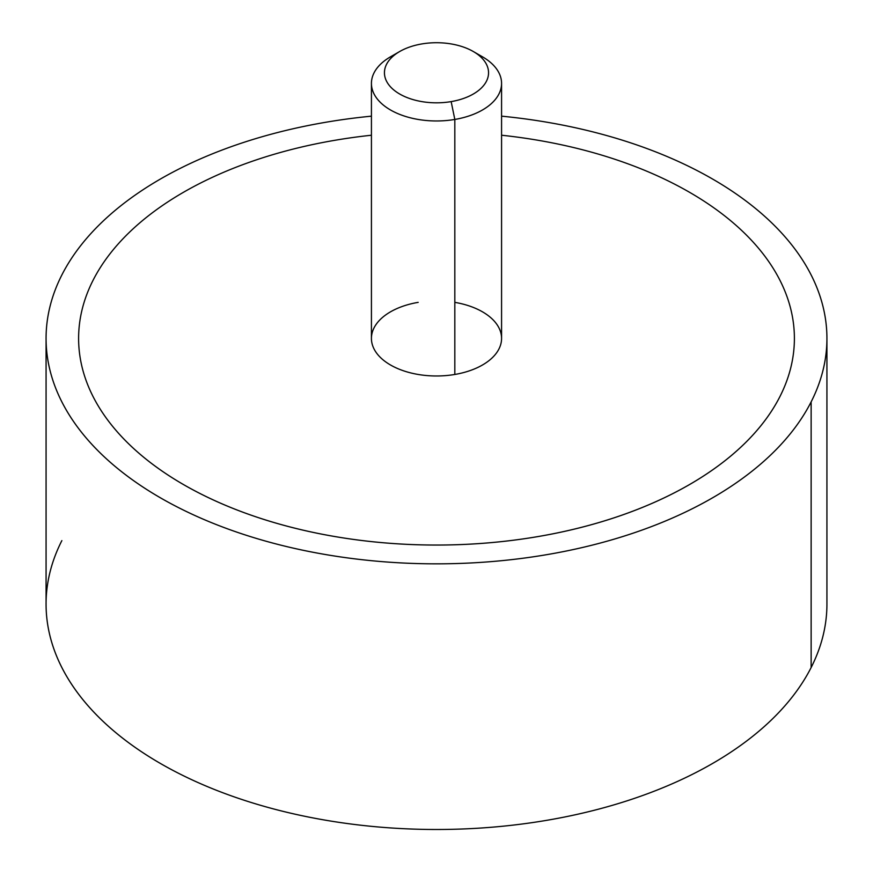 <?xml version="1.0" encoding="UTF-8"?>
<svg xmlns="http://www.w3.org/2000/svg" width="873" height="873" viewBox="0 0 873 873"><rect width="100%" height="100%" fill="white"/><g stroke="black" fill="none" stroke-linecap="round" stroke-linejoin="round"><path stroke-width="1.31" d="M826.927 338.429L826.927 604.083A390.427 225.409 180 0 1 811.137 667.539L811.137 401.886A390.427 225.409 0 0 0 826.927 338.429A390.427 225.409 0 0 0 501.571 116.164A390.427 225.409 180 0 1 811.137 401.886L811.137 667.539A390.427 225.409 180 0 1 380.977 827.2A390.427 225.409 180 0 1 46.073 604.083L46.073 338.429A390.427 225.409 0 0 0 380.977 561.546A390.427 225.409 0 0 0 811.137 401.886A390.427 225.409 180 0 1 326.578 554.726A390.427 225.409 180 0 1 61.863 274.962A390.427 225.409 0 0 0 46.073 338.429M371.429 116.164A390.427 225.409 0 0 0 61.863 274.962A390.427 225.409 180 0 1 371.429 116.164M61.863 540.616A390.427 225.409 0 0 0 326.578 820.38A390.427 225.409 0 0 0 811.137 667.539M78.603 338.418A357.897 206.628 0 0 0 537.266 536.699A357.897 206.628 0 0 0 779.916 396.604A357.897 206.628 0 0 0 794.397 338.418M395.6 54.181A65.071 37.572 0 0 0 371.429 83.393A65.071 37.572 0 0 0 454.822 119.448L454.822 374.462A65.071 37.572 180 0 1 371.429 338.418L371.429 83.393M501.571 83.393L501.571 338.418A65.071 37.572 180 0 1 454.822 374.462L454.822 119.448A65.071 37.572 0 0 0 501.571 83.393A65.071 37.572 0 0 0 477.4 54.181M473.308 51.518L482.518 56.832A65.071 37.572 180 0 1 454.822 119.448L451.155 101.606A52.053 30.053 0 0 0 473.308 51.518A52.053 30.053 0 0 0 421.845 43.934A52.053 30.053 0 0 0 399.692 51.518A52.053 30.053 0 0 0 391.726 88.108A52.053 30.053 0 0 0 451.155 101.606L454.822 119.448A65.071 37.572 180 0 1 380.53 102.567A65.071 37.572 180 0 1 390.482 56.832L399.692 51.518M501.571 135.228A357.897 206.628 180 0 1 779.916 396.593A357.897 206.628 180 0 1 537.266 536.688A357.897 206.628 180 0 1 183.428 484.526A357.897 206.628 180 0 1 93.084 280.244A357.897 206.628 180 0 1 335.734 140.149A357.897 206.628 180 0 1 371.429 135.228M418.178 302.364A65.071 37.572 0 0 0 374.059 348.993A65.071 37.572 0 0 0 454.822 374.462A65.071 37.572 0 0 0 501.571 338.418A65.071 37.572 0 0 0 454.822 302.364M421.845 43.934A52.053 30.053 180 0 1 486.447 64.307A52.053 30.053 180 0 1 451.155 101.606A52.053 30.053 180 0 1 386.553 81.233A52.053 30.053 180 0 1 421.845 43.934"/></g></svg>
